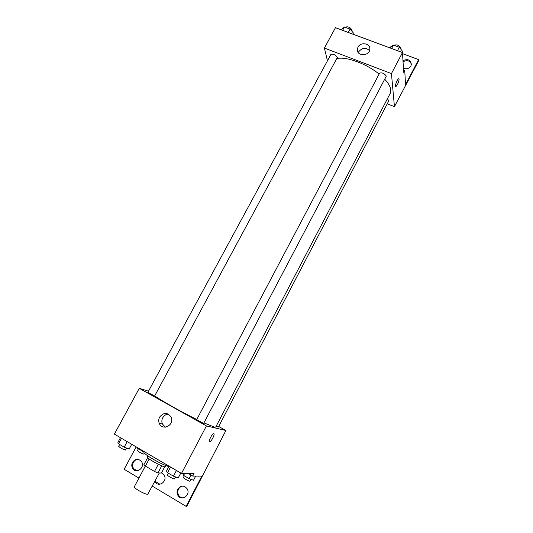 <?xml version="1.0" encoding="UTF-8"?>
<svg xmlns="http://www.w3.org/2000/svg" width="533" height="533" viewBox="0 0 533 533"><rect width="100%" height="100%" fill="white"/><g stroke="black" fill="none" stroke-linecap="round" stroke-linejoin="round"><path stroke-width="0.8" d="M145.356 466.049L134.329 486.716C133.197 487.882 145.183 494.664 147.714 494.284L159.354 472.984M158.321 464.29L154.503 471.472L145.396 466.075L143.93 464.663L147.681 457.647M164.75 466.748L161.426 473.024L157.955 472.964L154.503 471.472M161.746 465.809L157.955 472.964M166.176 465.662L165.67 466.622C165.297 468.527 145.942 458.233 147.315 456.861L147.828 455.902M149.193 458.953L145.396 466.075M144.223 451.611L143.983 452.071C142.271 453.45 161.472 464.676 168.848 466.575M218.697 426.467L225.912 430.491L186.816 506.263L186.097 506.35L201.82 476.142L192.759 476.069L194.012 473.67L181.486 473.444L114.375 434.122L139.28 388.337L148.5 391.195M213.506 433.689C211.514 434.435 207.63 443.03 209.815 441.877C210.695 441.364 211.701 440.071 212.827 437.993C211.701 440.071 210.702 441.364 209.815 441.877C207.637 443.03 211.514 434.435 213.513 433.689C214.486 433.576 214.259 435.008 212.827 437.993C213.999 435.628 214.366 434.182 213.92 433.662M225.912 430.491L206.438 425.92L181.486 473.444M203.633 423.442L386.298 76.152C384.366 73.387 382.134 72.381 379.609 73.134L196.677 419.651L203.633 423.442M216.225 426.094L218.417 427L388.777 100.877L387.404 98.765M206.438 425.92L139.28 388.337M154.617 396.032L337.369 57.437C335.384 54.732 333.232 53.726 330.913 54.413L147.861 392.368L154.617 396.032M154.903 395.966C161.326 400.676 181.347 411.949 196.77 419.478M204.059 422.942L214.419 427.08L215.712 427.08L390.223 93.388L390.809 89.964C390.482 86.866 388.477 83.315 384.793 79.297M159.614 417.086C163.858 412.122 167.742 412.236 171.266 417.426C174.577 425.221 162.245 431.304 159.267 423.362C158.448 421.257 158.561 419.165 159.614 417.086M136.181 446.901L124.156 469.26L138.926 478.101M168.455 414.121C165.97 414.281 164.064 415.5 162.738 417.792C161.699 419.851 161.586 421.923 162.405 423.995L165.35 427.166M192.759 476.069L188.475 473.57M186.097 506.35L152.378 486.156M183.132 497.875C181.173 497.829 179.661 496.936 178.588 495.197C177.549 493.225 177.522 491.213 178.515 489.154C179.514 487.369 180.96 486.343 182.859 486.083M137.121 470.799L133.636 468.674C132.397 466.688 132.317 464.596 133.383 462.384C134.489 460.479 136.055 459.466 138.08 459.339M159.873 484.211L155.903 481.832L155.316 480.606M177.775 489.187C180.973 485.19 184.145 485.117 187.29 488.988C190.867 495.244 181.207 501.653 177.849 495.25C176.809 493.272 176.783 491.253 177.775 489.187M132.53 462.338C135.435 458.593 138.42 458.353 141.492 461.605C145.442 467.254 136.488 474.503 132.784 468.647C131.538 466.661 131.458 464.556 132.53 462.338M161.506 472.864L164.157 475.13C167.955 481.072 158.667 487.962 155.103 481.845L154.876 481.446M337.036 58.483C346.463 56.425 366.604 63.78 379.116 74.067M387.251 103.802L394.44 106.633L391.442 73.587L324.384 48.063L327.462 60.795M391.442 73.587L402.488 52.554L403.681 72.308L404.727 70.303L405.553 84.687L418.598 59.623L418.625 60.749L394.44 106.633M395.613 86.726L397.398 84.654L395.866 86.699C394.2 87.665 397.085 79.257 398.624 78.691C399.47 79.004 399.064 80.996 397.398 84.654C398.864 81.522 399.357 79.524 398.871 78.657M402.488 52.554L335.464 27.696L324.384 48.063M357.976 47.151C360.641 41.527 370.715 43.373 369.802 49.349C369.376 56.505 356.424 56.371 357.343 49.256L357.976 47.151M369.522 50.595C365.718 47.29 362.12 47.684 358.729 51.768L358.343 52.667M402.555 53.666L418.598 59.623M403.048 61.768C407.059 59.763 409.844 60.602 411.403 64.286M403.534 69.85L404.727 70.303M402.975 60.649C407.885 58.557 410.683 59.849 411.376 64.526L410.91 65.919C409.064 68.617 406.572 69.397 403.434 68.251M401.809 52.301L402.415 51.155L399.29 47.25L393.401 45.072L390.716 46.817L390.109 47.963M399.29 47.25L397.478 50.695M393.401 45.072L391.588 48.51M394.253 45.392L394.347 45.212C396.938 44.312 399.164 45.298 401.016 48.177L400.716 49.029M352.813 34.132L353.419 33.013L350.094 29.088L344.431 26.996L342.159 28.842L341.553 29.955M350.094 29.088L348.276 32.453M344.431 26.996L342.612 30.348M345.544 27.403L345.69 27.136C348.069 26.31 350.214 27.303 352.12 30.115L351.807 31.107M180.8 473.044L178.242 477.921L173.458 476.176L167.555 472.698L166.503 471.012L169.061 466.162M176.45 470.492L173.458 476.176M170.547 467.035L167.555 472.698M168.408 473.197L167.449 475.023C166.936 475.516 173.252 479.06 174.438 478.954L175.637 476.968M131.718 444.282L129.159 449.033L124.189 447.154L118.533 443.816L117.906 442.41L120.465 437.693M127.18 441.624L124.189 447.154M121.517 438.306L118.533 443.816M119.645 444.475L118.666 446.281C119.998 447.74 122.264 448.999 125.462 450.052L126.754 448.12M195.691 476.096L193.519 480.26L189.142 478.641L183.585 475.383L182.646 473.464M191.021 475.056L189.142 478.641M184.578 473.497L183.585 475.383M184.311 475.809L183.412 477.535C182.946 477.974 188.922 481.332 189.961 481.219L191.067 479.347M144.05 451.937L137.407 448.313L136.861 447.3M143.031 450.911L142.751 451.444M137.694 447.787L137.407 448.313M138.367 448.873L137.447 450.592C138.747 451.964 140.872 453.143 143.823 454.129L144.523 453.21M159.267 423.362L162.405 423.995M155.103 481.845L155.903 481.832M132.784 468.647L133.636 468.674M177.849 495.25L178.588 495.197M357.343 49.256L357.736 51.641"/></g></svg>
